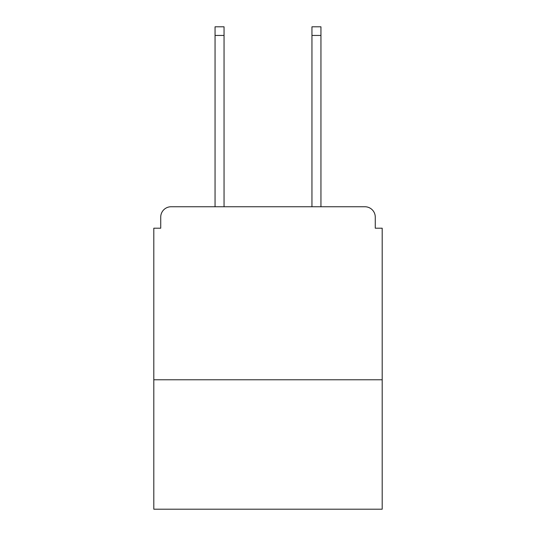 <?xml version="1.0" encoding="UTF-8"?>
<svg xmlns="http://www.w3.org/2000/svg" width="536" height="536" viewBox="0 0 536 536"><rect width="100%" height="100%" fill="white"/><g stroke="black" fill="none" stroke-linecap="round" stroke-linejoin="round"><path stroke-width="0.8" d="M382.195 379.776L382.195 228.202L375.274 228.202L375.274 217.127A10.378 10.378 0 0 0 364.895 206.749L171.105 206.749A10.378 10.378 0 0 0 160.726 217.127L160.726 228.202L153.805 228.202L153.805 509.2L382.195 509.2L382.195 379.776L153.805 379.776M160.726 217.127L160.726 228.202M364.895 206.749L321.982 206.749M214.018 206.749L171.105 206.749M375.274 228.202L375.274 217.127M224.048 35.45L215.057 35.45L215.057 26.8L224.048 26.8L224.048 206.749M215.057 35.45L215.057 206.749M320.943 26.8L320.943 35.45L311.952 35.45L311.952 26.8L320.943 26.8M311.952 206.749L311.952 35.45M320.943 206.749L320.943 35.45"/></g></svg>
